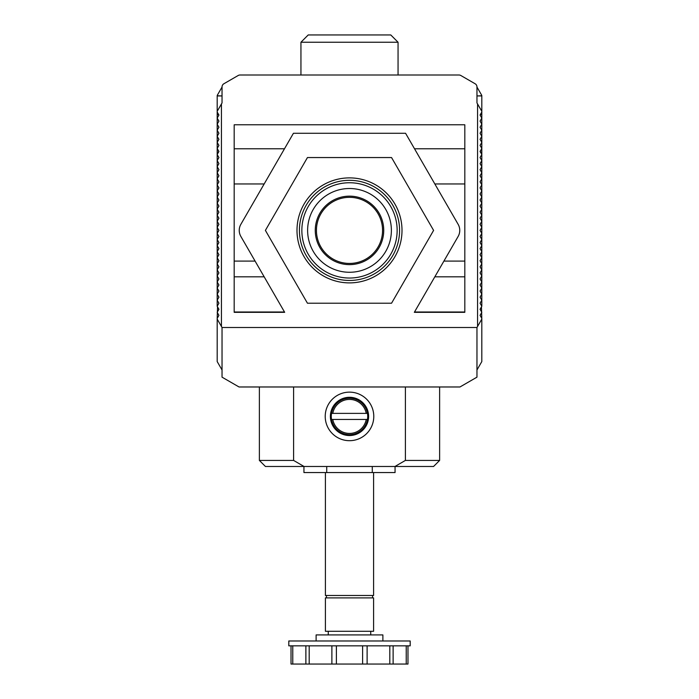 <?xml version="1.0" encoding="UTF-8"?>
<svg xmlns="http://www.w3.org/2000/svg" width="699" height="699" viewBox="0 0 699 699"><rect width="100%" height="100%" fill="white"/><g stroke="black" fill="none" stroke-linecap="round" stroke-linejoin="round"><path stroke-width="1.05" d="M217.188 114.461L217.188 112.032L218.936 115.064L217.188 118.105L217.188 124.169L218.936 121.137L217.188 118.105L217.188 114.461L218.586 114.461M476.963 369.981L481.812 361.575L481.812 319.085L477.566 326.45L477.566 103.976L476.963 102.928L476.963 86.921A3.644 3.644 0 0 0 475.137 83.766L460.807 75.492A3.644 3.644 0 0 0 458.99 75.011L240.01 75.011A3.644 3.644 0 0 0 238.193 75.492L223.863 83.766A3.644 3.644 0 0 0 222.037 86.921L222.037 102.928L217.188 111.342L217.188 95.946L222.037 95.946L217.188 95.789A1.215 1.215 0 0 1 217.345 95.178L222.037 87.052M476.963 87.052L481.655 95.178A1.215 1.215 0 0 1 481.812 95.789L476.963 95.946L481.812 95.946L481.812 118.105L480.064 121.137L481.812 124.169L480.064 127.209L481.812 130.241L480.064 133.273L481.812 136.314L480.064 139.346L481.812 142.378L480.064 145.418L481.812 148.45L480.064 151.482L481.812 154.523L480.064 157.555L481.812 160.587L480.064 163.618L481.812 166.659L480.064 169.691L481.812 172.723L480.064 175.764L481.812 178.795L480.064 181.827L481.812 184.868L480.064 187.9L481.812 190.932L480.064 193.972L481.812 197.004L480.064 200.036L481.812 203.077L480.064 206.109L481.812 209.141L480.064 212.181L481.812 215.213L480.064 218.245L481.812 221.286L480.064 224.318L481.812 227.35L480.064 230.39L481.812 233.422L480.064 236.454L481.812 239.495L480.064 242.527L481.812 245.559L480.064 248.599L481.812 251.631L480.064 254.663L481.812 257.695L480.064 260.736L481.812 263.768L480.064 266.8L481.812 269.84L480.064 272.872L481.812 275.904L480.064 278.945L481.812 281.977L480.064 285.009L481.812 288.049L480.064 291.081L481.812 294.113L480.064 297.154L481.812 300.186L480.064 303.217L481.812 306.258L481.812 152.094L480.414 152.094M221.434 103.976L221.434 326.45L222.037 327.499L222.037 377.163L239.032 386.975L459.968 386.975L476.963 377.163L476.963 327.499L477.566 326.45M481.812 319.085L481.462 306.861M217.538 306.861L217.188 318.394L218.936 315.363L217.188 312.322L218.936 309.29L217.188 306.258L218.936 303.217L217.188 300.186L218.936 297.154L217.188 294.113L218.936 291.081L217.188 288.049L218.936 285.009L217.188 281.977L218.936 278.945L217.188 275.904L218.936 272.872L217.188 269.84L218.936 266.8L217.188 263.768L218.936 260.736L217.188 257.695L218.936 254.663L217.188 251.631L218.936 248.599L217.188 245.559L218.936 242.527L217.188 239.495L218.936 236.454L217.188 233.422L218.936 230.39L217.188 227.35L218.936 224.318L217.188 221.286L218.936 218.245L217.188 215.213L218.936 212.181L217.188 209.141L218.936 206.109L217.188 203.077L218.936 200.036L217.188 197.004L218.936 193.972L217.188 190.932L218.936 187.9L217.188 184.868L218.936 181.827L217.188 178.795L218.936 175.764L217.188 172.723L218.936 169.691L217.188 166.659L218.936 163.618L217.188 160.587L218.936 157.555L217.188 154.523L218.936 151.482L217.188 148.45L218.936 145.418L217.188 142.378L218.936 139.346L217.188 136.314L218.936 133.273L217.188 130.241L218.936 127.209L217.188 124.169L217.188 306.258M221.434 326.45L217.188 319.085L217.188 361.575L222.037 369.981M405.394 386.975L405.394 460.423L439.627 460.423L439.627 386.975M259.373 460.423L293.606 460.423L304.039 466.486L265.437 466.486L259.373 460.423L259.373 386.975M293.606 460.423L293.606 386.975M325.218 416.412A24.282 24.282 0 0 1 349.5 392.139A24.282 24.282 0 0 1 373.782 416.412A24.282 24.282 0 0 1 349.5 440.693A24.282 24.282 0 0 1 325.218 416.412M368.618 416.412A19.118 19.118 0 0 0 349.5 397.294A19.118 19.118 0 0 0 330.382 416.412A19.118 19.118 0 0 0 349.5 435.538A19.118 19.118 0 0 0 368.618 416.412M325.402 472.559L325.402 595.469L373.598 595.469L373.598 472.559M367.456 419.452A18.209 18.209 0 0 0 367.456 413.38L366.224 413.38A16.994 16.994 0 0 0 332.776 413.38L331.544 413.38A18.209 18.209 0 0 0 331.544 419.452L332.776 419.452A16.994 16.994 0 0 0 366.224 419.452L367.456 419.452A18.209 18.209 0 0 1 331.544 419.452M372.567 597.89L372.567 595.469M326.433 597.89L326.433 595.469M325.402 631.276L373.598 631.276L373.598 597.89L325.402 597.89L325.402 631.276M370.741 634.919L370.741 631.276M328.259 634.919L328.259 631.276M382.886 640.983L382.886 634.919L316.114 634.919L316.114 640.983M288.809 645.841L410.191 645.841L410.191 640.983L288.809 640.983L288.809 645.841M407.98 645.841L407.98 664.05L393.17 664.05M393.126 645.841L393.126 664.05L367.115 664.05L367.115 645.841M405.394 460.423L394.961 466.486L433.563 466.486L439.627 460.423M304.039 466.486L394.961 466.486M395.057 466.486L395.057 472.559L372.279 472.559L372.279 466.486M326.721 466.486L326.721 472.559L372.279 472.559M303.943 466.486L303.943 472.559L326.721 472.559M331.544 413.38A18.209 18.209 0 0 1 367.456 413.38M366.224 419.452L332.776 419.452M332.776 413.38L366.224 413.38M362.606 645.841L362.606 664.05L336.394 664.05L336.394 645.841M331.885 645.841L331.885 664.05L309.185 664.05L309.185 645.841M305.882 645.841L305.882 664.05L292.776 664.05L292.776 645.841M331.885 664.05L336.394 664.05M305.874 645.841L305.874 664.05L309.185 664.05M291.02 664.05L291.02 645.841L291.02 664.05L292.776 664.05M362.606 664.05L367.115 664.05M459.759 230.39A12.136 12.136 0 0 0 458.133 224.318L405.569 133.273L293.431 133.273L240.867 224.318A12.136 12.136 0 0 0 240.867 236.454L284.676 312.322L234.182 312.322L234.182 124.78L464.818 124.78L464.818 312.322L414.324 312.322L458.133 236.454A12.136 12.136 0 0 0 459.759 230.39M398.054 75.011L398.054 42.237L300.946 42.237L300.946 75.011M398.054 42.237L390.776 34.95L308.224 34.95L300.946 42.237M222.037 327.499L476.963 327.499M481.812 306.258L480.064 309.29L481.812 312.322L480.064 315.363L481.812 318.394M481.812 112.032L480.064 115.064L481.812 118.105L481.812 152.094M477.566 103.976L481.812 111.342M217.188 319.085L217.188 318.394M217.188 111.342L217.188 112.032M464.818 148.791L414.524 148.791M434.83 183.959L464.818 183.959L434.83 183.959M234.182 148.791L284.476 148.791M464.818 276.821L434.83 276.821M414.524 311.99L464.818 311.99M443.9 261.094L464.818 261.094M234.182 183.959L264.17 183.959L234.182 183.959M255.1 261.094L234.182 261.094M234.182 311.99L284.476 311.99M264.17 276.821L234.182 276.821M316.437 230.39A33.063 33.063 0 0 1 349.5 197.328A33.063 33.063 0 0 1 382.563 230.39A33.063 33.063 0 0 1 349.5 263.444A33.063 33.063 0 0 1 316.437 230.39M315.266 230.39A34.234 34.234 0 0 1 349.5 196.148A34.234 34.234 0 0 1 383.734 230.39A34.234 34.234 0 0 1 349.5 264.624A34.234 34.234 0 0 1 315.266 230.39M307.621 230.39A41.879 41.879 0 0 1 349.5 188.512A41.879 41.879 0 0 1 391.379 230.39A41.879 41.879 0 0 1 349.5 272.269A41.879 41.879 0 0 1 307.621 230.39M397.146 230.39A47.646 47.646 0 0 1 349.5 278.036A47.646 47.646 0 0 1 301.854 230.39A47.646 47.646 0 0 1 349.5 182.745A47.646 47.646 0 0 1 397.146 230.39M299.425 230.39A50.075 50.075 0 0 0 349.5 280.456A50.075 50.075 0 0 0 399.575 230.39A50.075 50.075 0 0 0 349.5 180.316A50.075 50.075 0 0 0 299.425 230.39M349.5 282.885A52.504 52.504 0 0 1 296.996 230.39A52.504 52.504 0 0 1 349.5 177.887A52.504 52.504 0 0 1 402.004 230.39A52.504 52.504 0 0 1 349.5 282.885M433.598 230.39L391.554 303.217L307.446 303.217L265.402 230.39L307.446 157.555L391.554 157.555L433.598 230.39M406.224 645.841L406.224 664.05M389.815 645.841L389.815 664.05M481.812 114.461L480.414 114.461M218.586 152.094L217.188 152.094"/></g></svg>
